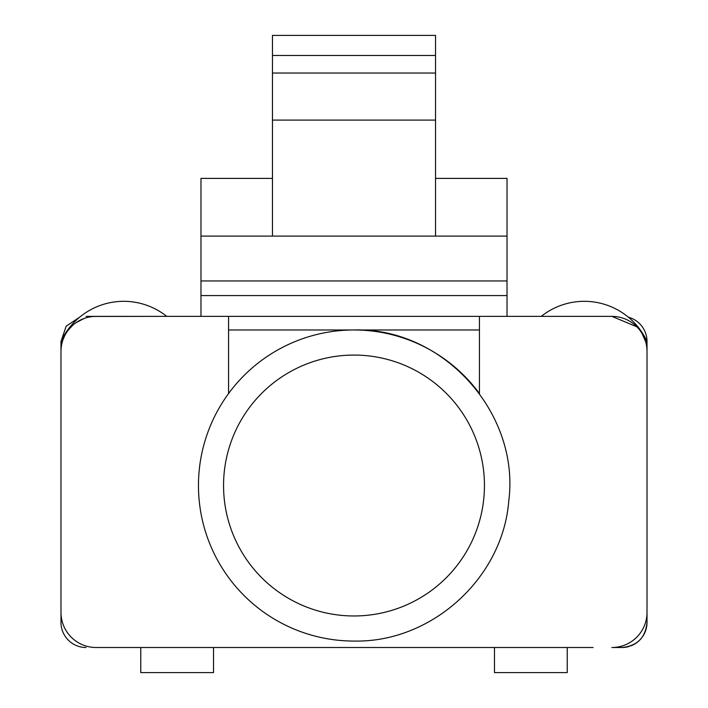 <?xml version="1.0" encoding="UTF-8"?>
<svg xmlns="http://www.w3.org/2000/svg" width="708" height="708" viewBox="0 0 708 708"><rect width="100%" height="100%" fill="white"/><g stroke="black" fill="none" stroke-linecap="round" stroke-linejoin="round"><path stroke-width="1.06" d="M563.09 316.37L547.01 316.37M541.885 316.37L584.295 316.37M628.377 317.211A25.09 25.09 0 0 1 647.015 341.46L645.546 341.46L647.015 341.46A69.065 69.065 0 0 0 541.257 316.37M123.944 316.37L160.99 316.37M166.114 316.37L93.589 316.458M114.9 647.51L96.111 647.51A35.126 35.126 0 0 1 60.985 612.393L60.985 341.46L62.454 341.46L60.985 341.46A69.065 69.065 0 0 1 166.743 316.37M84.066 318.503L76.119 322.618M72.57 325.423L67.995 330.441M64.49 336.203L63.154 339.362M354 641.059A155.539 155.539 0 0 1 198.461 485.52A155.539 155.539 0 0 1 354 329.981C442.792 327.353 520.141 412.737 508.778 500.839C502.848 578.179 431.553 642.767 354 641.059M354 355.071A130.449 130.449 0 0 1 484.449 485.52A130.449 130.449 0 0 1 354 615.969A130.449 130.449 0 0 1 223.551 485.52A130.449 130.449 0 0 1 354 355.071M272.465 73.03L272.465 35.4L435.535 35.4L435.535 236.091L272.465 236.091L272.465 73.03L435.535 73.03M272.465 120.094L435.535 120.094M494.485 647.51L494.485 672.6L567.232 672.6L567.232 647.51M140.768 647.51L140.768 672.6L213.515 672.6L213.515 647.51M228.569 393.551L228.569 329.981L479.431 329.981L479.431 316.37L228.569 316.37L228.569 329.981M354 329.981A155.539 155.539 0 0 1 435.278 352.911M437.022 353.991A155.539 155.539 0 0 1 479.431 393.551L479.431 329.981M643.05 635.961A25.09 25.09 0 0 0 647.015 622.429L647.015 612.393A35.126 35.126 0 0 1 611.889 647.51L621.925 647.51A25.09 25.09 0 0 0 629.279 646.413M630.793 645.891A25.09 25.09 0 0 0 641.147 638.545M60.985 612.393L60.985 622.429A25.09 25.09 0 0 0 86.075 647.51M647.015 622.429C645.537 637.66 637.173 646.023 621.925 647.51M96.111 647.51L593.1 647.51M272.465 178.389L200.975 178.389L200.975 316.37M272.465 236.091L200.975 236.091M435.535 178.389L507.025 178.389L507.025 316.37M507.025 236.091L435.535 236.091M647.015 341.46L647.015 612.393M60.985 351.495A35.126 35.126 0 0 1 96.111 316.37L86.075 316.37M60.985 341.46L66.189 326.167L79.623 317.211M647.015 351.495A35.126 35.126 0 0 0 611.889 316.37L636.899 326.831M642.147 333.654L645.546 341.46M611.889 316.37L479.431 316.37M228.569 316.37L96.111 316.37M272.465 55.472L435.535 55.472M507.025 295.572L200.975 295.572M507.025 280.952L200.975 280.952"/></g></svg>
